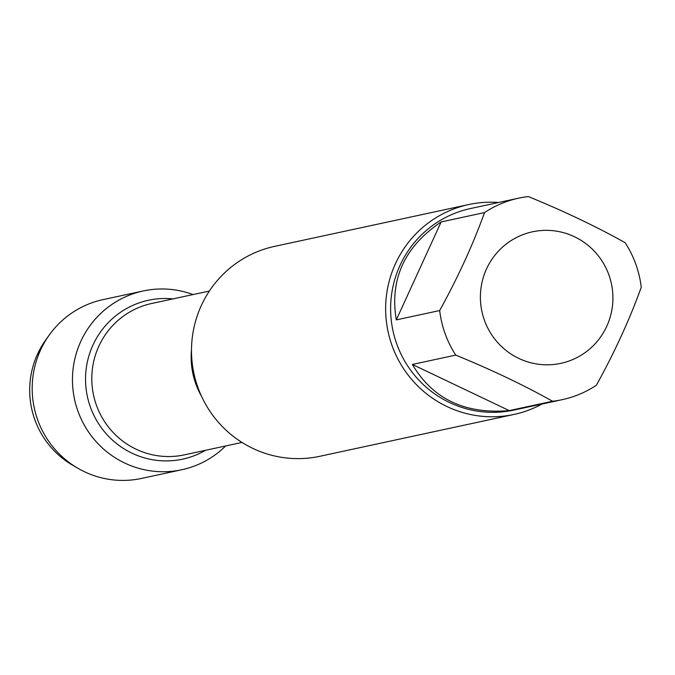 <?xml version="1.0" encoding="UTF-8"?>
<svg xmlns="http://www.w3.org/2000/svg" width="675" height="675" viewBox="0 0 675 675"><rect width="100%" height="100%" fill="white"/><g stroke="black" fill="none" stroke-linecap="round" stroke-linejoin="round"><path stroke-width="1.01" d="M468.771 204.525L274.624 246.367A107.367 105.671 77.8 0 0 191.506 352.249A107.367 105.671 77.8 0 0 200.517 394.031A107.367 105.671 77.8 0 0 319.866 456.283L514.013 414.442A107.367 105.671 -102.2 0 1 408.923 376.093A107.367 105.671 -102.2 0 1 395.432 263.756A107.367 105.671 -102.2 0 1 468.771 204.525A107.367 105.671 -102.2 0 1 498.597 202.492M80.797 341.407A91.446 90.003 -102.2 0 1 193.025 294.57A91.446 90.003 -102.2 0 0 143.26 290.959A91.446 90.003 -102.2 0 0 74.545 399.313A91.446 90.003 -102.2 0 0 181.794 469.749A91.446 90.003 -102.2 0 0 225.653 445.964A91.446 90.003 -102.2 0 1 110.641 454.705A91.446 90.003 -102.2 0 1 80.797 341.407M542.025 404.013A107.367 105.671 -102.2 0 1 514.013 414.442M606.791 326.227A67.281 66.218 77.8 0 0 557.01 231.238A67.281 66.218 77.8 0 0 480.862 305.176A67.281 66.218 77.8 0 0 536.296 363.918A67.281 66.218 77.8 0 0 606.791 326.227M625.177 242.722C596.362 226.597 564.081 211.207 528.331 196.568A103.072 101.444 77.8 0 0 518.746 198.146A103.072 101.444 77.8 0 0 484.523 212.583C473.023 244.502 458.072 277.155 439.67 310.551A103.072 101.444 77.8 0 0 455.743 355.101C491.501 369.748 523.783 385.13 552.589 401.254A103.072 101.444 77.8 0 0 562.174 399.676A103.072 101.444 77.8 0 0 596.396 385.239C614.807 351.844 629.758 319.191 641.25 287.272A103.072 101.444 77.8 0 0 625.177 242.722M441.146 221.932C404.485 246.679 389.534 279.332 396.301 319.891L441.146 221.932L484.523 212.583M396.301 319.891L439.67 310.551M412.374 364.449C432.709 398.993 464.991 414.374 509.22 410.602L412.374 364.449L455.743 355.101M509.22 410.602L552.589 401.254M562.174 399.676L513.852 410.088A103.072 101.444 -102.2 0 1 392.968 330.699A103.072 101.444 -102.2 0 1 470.416 208.567L518.746 198.146M181.794 469.749L141.522 478.432A91.446 90.003 -102.2 0 1 77.853 468.248A91.446 90.003 -102.2 0 1 49.174 335.146A91.446 90.003 -102.2 0 1 102.997 299.641L143.26 290.959M49.174 335.146L45.655 340.065A85.978 84.62 77.8 0 0 37.53 354.113A85.978 84.62 77.8 0 0 72.63 465.21L77.853 468.248M38.542 354.763L37.53 354.113L40.525 350.089M191.506 352.249L191.599 358.231A77.87 76.638 77.8 0 0 198.129 388.538L200.517 394.031M201.462 396.149A77.431 76.207 -102.2 0 1 191.498 349.928M209.368 291.052L151.748 303.472A77.431 76.207 77.8 0 0 98.854 346.191A77.431 76.207 77.8 0 0 108.582 427.199A77.431 76.207 77.8 0 0 184.376 454.857L241.996 442.437M205.63 450.276A81.27 79.987 -102.2 0 1 111.594 439.298A81.27 79.987 -102.2 0 1 92.947 345.085A81.27 79.987 -102.2 0 1 173.011 298.89"/></g></svg>

